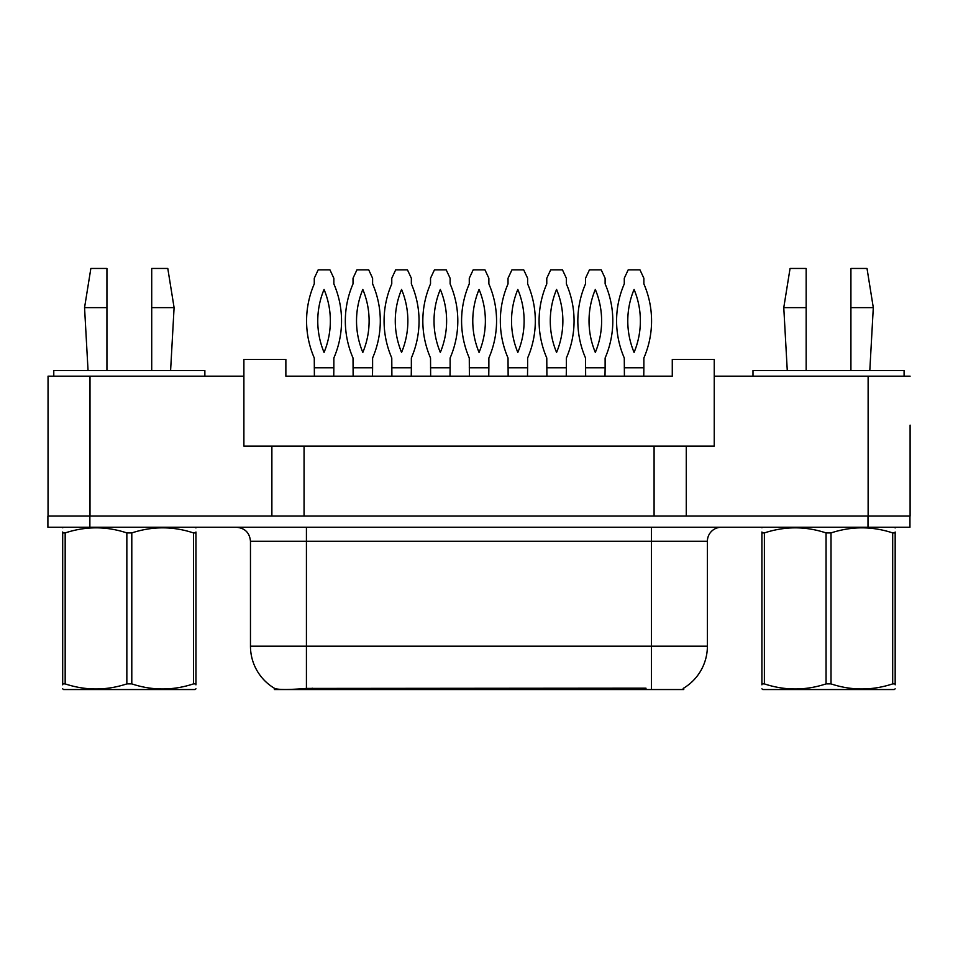 <?xml version="1.0" encoding="UTF-8"?>
<svg xmlns="http://www.w3.org/2000/svg" width="958" height="958" viewBox="0 0 958 958"><rect width="100%" height="100%" fill="white"/><g stroke="black" fill="none" stroke-linecap="round" stroke-linejoin="round"><path stroke-width="1.44" d="M683.749 688.084L683.749 689.544L274.395 689.544L274.395 688.251M910.1 425.136L910.1 516.075L686.263 516.075L686.263 446.129L243.895 446.129L243.895 376.171L48.044 376.171L48.044 516.075M910.1 376.171L714.237 376.171L714.237 446.129L686.263 446.129M714.237 376.171L714.237 359.382L672.276 359.382L672.276 376.171L285.867 376.171L285.867 359.382L243.895 359.382L243.895 376.171M304.057 446.129L304.057 516.075M271.88 446.129L271.88 516.075L47.9 516.075L47.9 527.259L89.872 527.259L89.872 516.075L868.128 516.075L868.128 376.171M654.086 446.129L654.086 516.075M250.469 646.183L306.428 646.183L306.428 541.258L250.469 541.258L250.469 646.183A48.966 48.966 0 0 0 274.671 688.419C278.299 689.832 288.885 689.832 306.428 688.419L645.836 688.167M683.186 688.419A48.966 48.966 0 0 0 707.387 646.183L707.387 541.258A13.987 13.987 0 0 1 721.374 527.259M909.956 516.075L909.956 527.259L89.872 527.259M314.272 367.776L333.851 367.776L333.851 357.981A93.034 93.034 0 0 0 333.851 283.891L333.851 278.239L329.935 269.845L318.188 269.845L314.272 278.239L314.272 283.891A93.034 93.034 0 0 0 314.272 357.981L314.38 376.171M333.743 376.171L333.851 367.776M324.055 289.46A81.837 81.837 0 0 0 324.055 352.412A81.837 81.837 0 0 0 324.055 289.46M353.023 367.776L372.602 367.776L372.602 357.981A93.034 93.034 0 0 0 372.602 283.891L372.602 278.239L368.698 269.845L356.939 269.845L353.023 278.239L353.023 283.891A93.034 93.034 0 0 0 353.023 357.981L353.131 376.171M372.494 376.171L372.602 367.776M362.819 289.46A81.837 81.837 0 0 0 362.819 352.412A81.837 81.837 0 0 0 362.819 289.46M195.947 688.814L195.073 689.544L63.563 689.544L62.689 688.814M195.947 684.814L195.947 683.892C195.947 690.67 195.947 690.67 195.947 683.892L193.468 683.892L193.468 532.923C173.003 526.146 152.442 526.146 131.797 532.923L126.851 532.923C106.374 526.146 85.813 526.146 65.168 532.923L62.689 532.923C62.689 526.146 62.689 526.146 62.689 532.923L62.689 532.001M131.797 532.923L131.797 683.892C152.274 690.67 172.835 690.67 193.468 683.892M131.797 683.892L126.851 683.892L126.851 532.923M195.947 532.013L195.947 532.923C195.947 526.146 195.947 526.146 195.947 532.923L193.468 532.923M195.947 527.918L195.073 527.259M195.947 532.923L195.947 683.892M65.168 532.923L65.168 683.892L62.689 683.892L62.689 532.923M65.168 683.892C85.645 690.67 106.206 690.67 126.851 683.892M62.689 683.892C62.689 690.67 62.689 690.67 62.689 683.892L62.689 684.814M151.711 307.626L151.711 268.456L167.794 268.456L174.093 307.626L151.711 307.626L151.711 370.578M88.052 370.578L84.555 307.626L106.937 307.626L106.937 268.456L90.854 268.456L84.555 307.626M106.937 370.578L106.937 307.626M204.868 376.171L204.868 370.578L53.78 370.578L53.78 376.171M895.167 688.814L894.293 689.544L762.784 689.544L761.909 688.814M895.167 684.814L895.167 683.892C895.167 690.67 895.167 690.67 895.167 683.892L892.688 683.892L892.688 532.923C872.211 526.146 851.662 526.146 831.017 532.923L826.059 532.923C805.594 526.146 785.033 526.146 764.388 532.923L761.909 532.923C761.909 526.146 761.909 526.146 761.909 532.923L761.909 532.001M831.017 532.923L831.017 683.892C851.482 690.67 872.043 690.67 892.688 683.892M831.017 683.892L826.059 683.892L826.059 532.923M895.167 532.013L895.167 532.923C895.167 526.146 895.167 526.146 895.167 532.923L892.688 532.923M895.167 527.918L894.293 527.259M895.167 532.923L895.167 683.892M764.388 532.923L764.388 683.892L761.909 683.892L761.909 532.923M764.388 683.892C784.865 690.67 805.415 690.67 826.059 683.892M761.909 683.892C761.909 690.67 761.909 690.67 761.909 683.892L761.909 684.814M850.92 307.626L850.92 268.456L867.014 268.456L873.301 307.626L850.92 307.626L850.92 370.578M787.272 370.578L783.776 307.626L806.157 307.626L806.157 268.456L790.063 268.456L783.776 307.626M806.157 370.578L806.157 307.626M904.089 376.171L904.089 370.578L752.988 370.578L752.988 376.171M391.774 367.776L411.353 367.776L411.353 357.981A93.034 93.034 0 0 0 411.353 283.891L411.353 278.239L407.449 269.845L395.69 269.845L391.774 278.239L391.774 283.891A93.034 93.034 0 0 0 391.774 357.981L391.894 376.171M411.245 376.171L411.353 367.776M401.57 289.46A81.837 81.837 0 0 0 401.57 352.412A81.837 81.837 0 0 0 401.57 289.46M469.276 367.776L488.867 367.776L488.867 357.981A93.034 93.034 0 0 0 488.867 283.891L488.867 278.239L484.952 269.845L473.192 269.845L469.276 278.239L469.276 283.891A93.034 93.034 0 0 0 469.276 357.981L469.396 376.171M488.748 376.171L488.867 367.776M479.072 289.46A81.837 81.837 0 0 0 479.072 352.412A81.837 81.837 0 0 0 479.072 289.46M546.779 367.776L566.37 367.776L566.37 357.981A93.034 93.034 0 0 0 566.37 283.891L566.37 278.239L562.454 269.845L550.694 269.845L546.779 278.239L546.779 283.891A93.034 93.034 0 0 0 546.779 357.981L546.898 376.171M566.25 376.171L566.37 367.776M556.574 289.46A81.837 81.837 0 0 0 556.574 352.412A81.837 81.837 0 0 0 556.574 289.46M624.281 367.776L643.872 367.776L643.872 357.981A93.034 93.034 0 0 0 643.872 283.891L643.872 278.239L639.956 269.845L628.197 269.845L624.281 278.239L624.281 283.891A93.034 93.034 0 0 0 624.281 357.981L624.4 376.171M643.752 376.171L643.872 367.776M634.076 289.46A81.837 81.837 0 0 0 634.076 352.412A81.837 81.837 0 0 0 634.076 289.46M430.525 367.776L450.116 367.776L450.116 357.981A93.034 93.034 0 0 0 450.116 283.891L450.116 278.239L446.2 269.845L434.441 269.845L430.525 278.239L430.525 283.891A93.034 93.034 0 0 0 430.525 357.981L430.645 376.171M449.997 376.171L450.116 367.776M440.321 289.46A81.837 81.837 0 0 0 440.321 352.412A81.837 81.837 0 0 0 440.321 289.46M508.027 367.776L527.619 367.776L527.619 357.981A93.034 93.034 0 0 0 527.619 283.891L527.619 278.239L523.703 269.845L511.943 269.845L508.027 278.239L508.027 283.891A93.034 93.034 0 0 0 508.027 357.981L508.147 376.171M527.499 376.171L527.619 367.776M517.823 289.46A81.837 81.837 0 0 0 517.823 352.412A81.837 81.837 0 0 0 517.823 289.46M585.53 367.776L605.121 367.776L605.121 357.981A93.034 93.034 0 0 0 605.121 283.891L605.121 278.239L601.205 269.845L589.445 269.845L585.53 278.239L585.53 283.891A93.034 93.034 0 0 0 585.53 357.981L585.649 376.171M605.001 376.171L605.121 367.776M595.325 289.46A81.837 81.837 0 0 0 595.325 352.412A81.837 81.837 0 0 0 595.325 289.46M90.004 376.171L90.004 516.075M645.967 689.544L645.967 688.167M312.164 689.544L312.164 688.167M651.428 527.259L651.428 541.258L306.428 541.258L306.428 527.259M707.387 541.258L651.428 541.258L651.428 646.183L707.387 646.183M651.428 688.419L651.428 646.183L306.428 646.183L306.428 688.419M867.996 527.259L867.996 516.075M250.469 541.258C249.643 532.756 244.985 528.097 236.482 527.259M63.563 527.259L62.689 527.774M170.596 370.578L174.093 307.626M762.784 527.259L761.909 527.774M869.804 370.578L873.301 307.626"/></g></svg>
